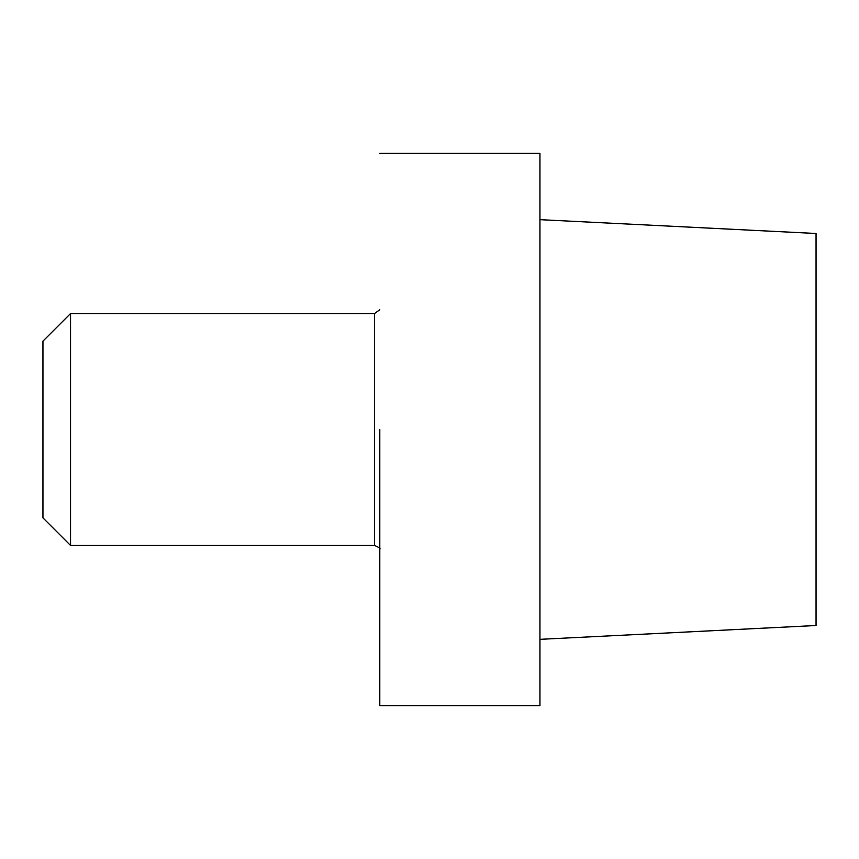 <?xml version="1.0" encoding="UTF-8"?>
<svg xmlns="http://www.w3.org/2000/svg" width="859" height="859" viewBox="0 0 859 859"><rect width="100%" height="100%" fill="white"/><g stroke="black" fill="none" stroke-linecap="round" stroke-linejoin="round"><path stroke-width="1.29" d="M379.796 429.5L379.796 705.604L539.946 705.604L539.946 429.5L539.946 705.604L379.796 705.604L379.796 429.5M539.946 153.396L539.946 429.5L539.946 153.396L379.796 153.396L539.946 153.396M816.05 625.513L816.05 233.487L539.946 219.657L816.05 233.487L816.05 625.513L539.946 639.343L816.05 625.513M70.556 545.465L70.556 313.535L70.556 545.465L374.556 545.465L374.556 313.535L379.796 309.734L374.556 313.535L70.556 313.535L42.95 341.141L42.95 517.859L70.556 545.465L374.556 545.465L374.556 313.535L70.556 313.535L42.95 341.141L42.95 517.859L70.556 545.465M379.796 549.266C380.795 548.633 379.044 547.366 374.556 545.465C379.044 547.366 380.795 548.633 379.796 549.266"/></g></svg>
